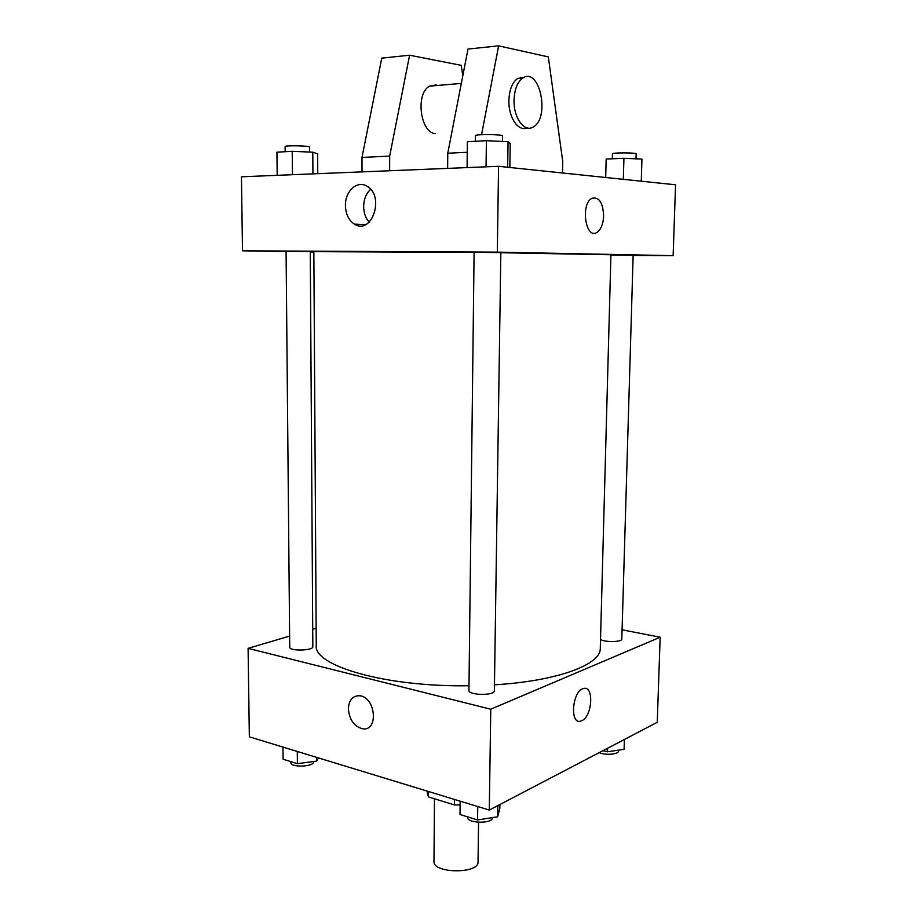 <?xml version="1.0" encoding="UTF-8"?>
<svg xmlns="http://www.w3.org/2000/svg" width="917" height="917" viewBox="0 0 917 917"><rect width="100%" height="100%" fill="white"/><g stroke="black" fill="none" stroke-linecap="round" stroke-linejoin="round"><path stroke-width="1.38" d="M434.475 798.787L433.982 861.43C432.664 873.592 479.11 874.073 478.044 861.888L478.559 822.308M454.488 799.441L454.442 804.931L460.128 804.943M454.442 804.931L428.411 796.907L426.909 791.027M428.445 791.486L428.411 796.907M622.081 629.807L660.16 637.212L657.26 722.298L489.3 810.066L249.344 736.832L248.094 648.365L289.623 636.077M660.16 637.212L490.755 709.219L489.3 810.066M490.755 709.219L248.094 648.365M348.368 708.841C348.941 699.854 352.781 695.499 359.888 695.762C375.901 697.344 378.675 731.617 362.593 728.797C354.122 726.459 349.377 719.811 348.368 708.841M474.1 252.427L313.843 251.648L316.25 645.339C313.247 665.765 385.598 687.177 469 685.744M494.469 684.816C557.983 681.022 601.093 664.493 600.28 648.319L610.928 254.754L500.842 252.737M312.72 629.245L316.147 628.237M600.52 639.47C604.933 642.462 622.311 642.095 621.806 639.034L633.154 255.201L610.928 254.96M468.942 690.386C468.209 695.407 494.962 695.831 494.378 690.799L500.842 252.599L474.1 252.313L468.942 690.386M289.726 647.207C289.176 651.299 313.476 650.749 312.835 646.703L310.267 251.579L286.081 251.304L289.726 647.207M581.791 720.705L580.954 721.037C569.686 725.381 571.979 691.51 583.178 688.667C594.101 684.369 592.68 716.246 581.791 720.705L580.954 721.026C569.686 725.381 571.967 691.51 583.166 688.667C594.101 684.369 592.68 716.246 581.791 720.705M348.38 708.841C348.953 699.854 352.781 695.499 359.888 695.762C375.913 697.344 378.675 731.606 362.593 728.797C354.122 726.459 349.377 719.811 348.38 708.841M633.154 255.419L673.135 255.671L497.323 252.129L242.489 250.811L286.081 251.556M310.267 251.969L313.843 252.037M345.422 205.546C344.964 191.068 357.55 179.789 367.247 186.403C385.129 196.536 371.626 235.497 354.466 224.161C348.735 220.389 345.72 214.188 345.422 205.546M673.135 255.671L675.554 184.787L498.561 166.309L497.323 252.129M498.561 166.309L241.446 176.786L242.489 250.811M370.617 189.315C366.124 193.556 363.797 199.321 363.648 206.589C363.751 212.916 365.596 218.097 369.184 222.155M603.65 215.988C603.203 224.115 600.979 229.582 596.956 232.402C585.814 239.979 580.232 204.491 591.752 198.393C598.927 196.444 602.893 202.313 603.65 215.988M603.638 215.988C602.882 202.313 598.927 196.444 591.752 198.404C580.22 204.491 585.814 239.979 596.944 232.402C600.967 229.582 603.203 224.115 603.638 215.988M357.206 224.275L356.954 225.284L357.194 224.275M447.645 168.384L447.771 153.242L467.979 49.071L498.63 45.85L481.563 134.696M520.902 77.234L521.2 79.263M437.65 85.453L435.816 84.937L429.569 86.152C415.172 93.374 420.295 133.114 435.449 133.641M462.833 75.607L461.171 65.336L409.59 55.215L389.679 156.085L389.645 170.745M409.59 55.215L381.759 58.138L361.997 157.449L362.009 171.869M524.054 77.372L517.612 78.507C512.248 82.427 509.336 89.751 508.901 100.457C508.362 117.25 518.288 131.956 526.92 127.864M562.499 172.992L562.751 161.575L548.32 56.911L498.63 45.85M514.047 100.068C514.494 89.327 517.394 81.991 522.759 78.071C539.643 66.368 550.395 117.961 533.327 126.89C524.547 132.954 513.44 117.949 514.047 100.068M467.234 152.279L447.771 153.242M389.679 156.085L361.997 157.449M624.397 739.469L624.099 749.349L607.18 751.791L602.928 750.691M607.272 748.421L607.18 751.791M599.237 752.616C605.358 755.516 618.883 754.359 618.505 751L618.528 750.152M318.577 757.969L316.548 761.11L297.395 763.689L283.089 759.219L282.963 747.103M316.525 757.339L316.548 761.11M297.291 751.47L297.395 763.689M290.781 761.626L290.792 762.497C290.265 767.724 314.233 766.956 313.591 761.775L313.591 761.511M499.903 804.53L499.834 808.267L497.679 816.783L477.574 819.981L460.025 814.502L460.174 801.171M497.851 805.596L497.679 816.783M477.746 806.536L477.574 819.981M467.452 816.818L467.452 817.139C466.707 823.535 492.991 824.016 492.498 817.609M641.27 181.211L641.934 159.088L623.927 158.297L606.171 159.042L605.69 177.497M623.927 158.297L623.331 179.342M612.327 158.779L612.464 153.769C611.868 152.589 636.788 152.635 636.157 153.815L636.008 158.824M317.752 173.68L317.637 153.85L312.789 152.188L292.225 151.328L276.934 152.165L277.175 175.33M312.789 152.188L312.926 173.875M292.225 151.328L292.42 174.711M285.164 151.718L285.118 146.537C284.476 145.264 310.221 145.78 309.579 147.018L309.614 152.05M509.852 167.49L510.219 143.74L508.064 141.711L486.4 140.691L467.349 141.734L467.074 167.593M508.064 141.711L507.674 167.261M486.4 140.691L486.056 166.825M475.407 141.287L475.476 135.659C474.777 134.077 503.307 134.329 502.573 135.899L502.493 141.447M354.466 224.161L365.596 224.631M461.32 83.401L429.569 86.152M522.759 78.071L517.612 78.507"/></g></svg>
